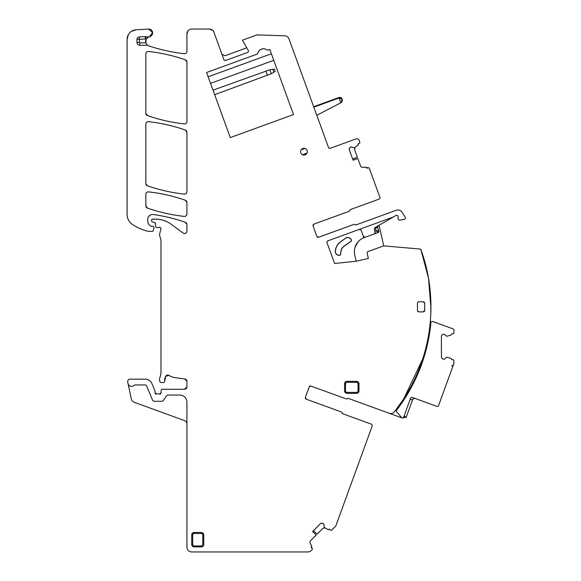 <?xml version="1.0" encoding="UTF-8"?>
<svg xmlns="http://www.w3.org/2000/svg" width="581" height="581" viewBox="0 0 581 581"><rect width="100%" height="100%" fill="white"/><g stroke="black" fill="none" stroke-linecap="round" stroke-linejoin="round"><path stroke-width="0.87" d="M403.889 399.917L403.882 399.917C417.093 379.64 425.641 357.547 429.519 333.661L429.526 333.661A169.935 169.935 0 0 0 430.906 322.76A1.445 1.445 0 0 1 432.838 321.54L452.955 328.868A1.445 1.445 0 0 1 453.906 330.219L453.906 332.797A0.959 0.959 0 0 1 452.948 333.755L452.221 333.755A0.959 0.959 0 0 0 451.263 334.678A0.479 0.479 0 0 1 450.929 335.135L446.557 336.276L444.908 334.729A1.714 1.714 0 0 0 443.717 334.235L443.55 334.235A1.714 1.714 0 0 0 442.359 334.729L441.901 335.186A1.714 1.714 0 0 0 441.407 336.377L441.407 357.09A1.714 1.714 0 0 0 441.901 358.281L442.359 358.731A1.714 1.714 0 0 0 443.55 359.225L443.717 359.225A1.714 1.714 0 0 0 444.908 358.731L446.557 357.184L450.929 358.324A0.479 0.479 0 0 1 451.263 358.782A0.959 0.959 0 0 0 452.221 359.704L452.948 359.704A0.959 0.959 0 0 1 453.906 360.67L453.906 363.488L438.619 405.48A1.445 1.445 0 0 1 436.774 406.344L412.387 397.462A1.445 1.445 0 0 0 410.535 398.326L403.715 417.071A1.445 1.445 0 0 1 401.87 417.928L396.758 411.842A1.445 1.445 0 0 1 396.721 410.041A169.892 169.892 0 0 0 403.889 399.917L403.548 400.432M451.677 366.023L453.318 365.1M412.387 397.462L411.631 397.404L412.387 397.462M410.999 397.687L410.535 398.326L410.999 397.687M402.626 417.993L403.083 417.826A4.808 4.808 0 0 0 405.102 417.158M410.215 399.227L412.466 400.048L406.264 417.1L406.104 417.528L403.846 416.708M412.793 399.147L414.645 398.29L412.793 399.147L412.466 400.048M213.031 90.149L214.665 94.674L271.283 73.78L275.234 71.347L274.414 69.088L269.824 69.764L213.016 90.157M209.407 29.05A4.808 4.808 0 0 1 213.924 32.209L223.874 59.56A1.445 1.445 0 0 0 225.726 60.424L247.535 52.479A1.445 1.445 0 0 0 248.29 50.409L242.408 40.205L256.991 34.896L284.646 35.804A4.808 4.808 0 0 1 289.004 38.963L328.476 147.407A1.445 1.445 0 0 0 330.32 148.271L329.238 148.228L330.32 148.271L356.066 138.903A2.404 2.404 0 0 1 359.145 140.333L359.821 142.192A0.959 0.959 0 0 1 359.247 143.427L358.571 143.674A0.959 0.959 0 0 0 357.983 144.872L358.571 143.674L357.983 144.872A0.959 0.959 0 0 0 357.998 144.909A0.479 0.479 0 0 1 357.831 145.417L354.105 147.981L352.028 147.087A1.685 1.685 0 0 0 350.742 147.037L350.583 147.095A1.685 1.685 0 0 0 349.631 147.959L349.363 148.547A1.685 1.685 0 0 0 349.304 149.833L353.081 160.203L357.823 158.482L360.641 166.224A1.685 1.685 0 0 0 362.283 167.328L365.761 167.205A0.479 0.479 0 0 1 366.212 167.488A0.959 0.959 0 0 0 367.446 168.062L366.226 167.524L368.122 167.815A0.959 0.959 0 0 1 369.356 168.388L379.88 197.293A1.445 1.445 0 0 1 379.015 199.138L350.43 209.545A0.959 0.959 0 0 0 349.798 210.416L350.43 209.545L349.798 210.416A0.959 0.959 0 0 1 349.166 211.281L313.863 224.135A1.445 1.445 0 0 0 313.079 225.958L313.863 224.135L313.079 225.958L316.856 236.336A1.445 1.445 0 0 0 318.628 237.222L316.856 236.336L318.715 237.201L353.938 224.382A0.959 0.959 0 0 1 354.976 224.644A0.959 0.959 0 0 0 356.022 224.898L354.976 224.644L356.022 224.898L396.271 210.249A4.808 4.808 0 0 1 401.899 212.072A169.173 169.173 0 0 1 405.197 217.141L404.456 215.965L405.197 217.141A1.445 1.445 0 0 1 404.223 219.327L399.801 220.105A1.445 1.445 0 0 1 398.108 218.688L398.108 216.757A1.445 1.445 0 0 0 395.944 215.507C397.143 215.101 397.862 215.515 398.108 216.757C397.862 215.515 397.143 215.101 395.944 215.507L374.861 227.679L374.229 229.422L375.203 232.088L374.338 233.932L364.185 237.629A14.895 14.895 0 0 0 354.751 254.928L356.182 261.232L368.369 258.465L367.177 253.222A1.445 1.445 0 0 1 368.093 251.544L383.692 245.865L420.775 249.111L428.473 278.074L430.928 307.937L428.473 278.074L420.775 249.111A169.173 169.173 0 0 1 394.521 411.697A4.808 4.808 0 0 1 389.103 413.236L348.346 398.399A0.959 0.959 0 0 0 347.3 398.66L348.346 398.399L347.3 398.66A0.959 0.959 0 0 1 346.261 398.915L310.951 386.075A1.445 1.445 0 0 0 309.179 386.961L310.951 386.075L309.179 386.961L305.403 397.346A1.445 1.445 0 0 0 306.187 399.162L305.403 397.346L306.274 399.198L341.49 412.016A0.959 0.959 0 0 1 342.122 412.888L342.122 412.88A0.959 0.959 0 0 0 342.754 413.752L342.122 412.888L342.754 413.752L371.339 424.159A1.445 1.445 0 0 1 372.203 426.004L336.167 525.006A4.808 4.808 0 0 1 335.048 526.756L331.78 530.025A0.959 0.959 0 0 1 330.422 530.025L329.914 529.516A0.959 0.959 0 0 0 328.577 529.494L329.914 529.516L328.577 529.494A0.959 0.959 0 0 0 328.555 529.516A0.479 0.479 0 0 1 328.018 529.582L324.118 527.294L324.053 525.028A1.685 1.685 0 0 0 323.559 523.844L323.435 523.721A1.685 1.685 0 0 0 322.252 523.227L321.605 523.227A1.685 1.685 0 0 0 320.414 523.721L312.607 531.528L316.18 535.094L310.356 540.918A1.685 1.685 0 0 0 310.043 542.872L311.627 545.973A0.479 0.479 0 0 1 311.561 546.51A0.959 0.959 0 0 0 311.561 547.868L311.532 546.532L312.07 548.377A0.959 0.959 0 0 1 312.07 549.735L311.263 550.541A4.808 4.808 0 0 1 307.865 551.95L191.737 551.95A4.808 4.808 0 0 1 186.929 547.142L186.929 402.241A7.212 7.212 0 0 0 179.718 395.029L168.279 395.029A2.404 2.404 0 0 0 166.282 396.104L163.551 400.207A2.404 2.404 0 0 1 161.554 401.282L154.611 401.282A2.404 2.404 0 0 1 152.389 399.793L146.601 385.828A1.445 1.445 0 0 0 145.272 384.942L134.886 384.942A0.959 0.959 0 0 0 134.189 385.239A3.602 3.602 0 0 1 128.031 383.525L127.726 382.073A2.404 2.404 0 0 1 130.071 379.175L145.272 379.175A7.212 7.212 0 0 1 151.931 383.62L154.974 390.969A1.198 1.198 0 0 1 155.062 391.427L155.062 392.872A1.198 1.198 0 0 0 156.696 393.991L155.062 392.872L156.696 393.991A2.404 2.404 0 0 1 157.56 393.831L158.577 393.831A2.404 2.404 0 0 1 159.434 393.991A1.198 1.198 0 0 0 161.068 392.916L159.434 393.991L161.068 392.916L161.169 390.417A1.198 1.198 0 0 1 162.368 389.263L184.526 389.263A2.404 2.404 0 0 0 186.929 386.859L184.526 389.263L186.929 386.859L186.929 381.332A2.404 2.404 0 0 0 184.838 378.95L186.929 381.332L184.838 378.95L175.6 377.737A16.82 16.82 0 0 1 169.064 375.435A2.404 2.404 0 0 0 165.774 376.227L169.064 375.435L165.774 376.227A7.691 7.691 0 0 0 164.684 381.187L165.774 376.227L164.684 381.187A1.198 1.198 0 0 1 163.493 382.538L161.082 382.538A1.198 1.198 0 0 1 159.928 381.644L159.695 380.802A4.808 4.808 0 0 1 159.695 378.311L160.814 374.157A4.808 4.808 0 0 0 160.973 372.908L160.973 240.665A2.404 2.404 0 0 0 160.893 240.047L159.615 235.276A2.404 2.404 0 0 1 159.615 234.034L160.937 229.117A1.445 1.445 0 0 0 159.041 227.389A2.404 2.404 0 0 1 158.206 227.541L156.892 227.541A1.198 1.198 0 0 1 155.693 226.445L155.447 223.591A1.198 1.198 0 0 0 154.561 222.538L155.447 223.591L154.561 222.538L152.498 221.986A1.198 1.198 0 0 1 151.605 220.824L151.605 220.112A0.959 0.959 0 0 1 152.563 219.153L155.599 219.153A26.435 26.435 0 0 1 171.322 224.339L183.095 233.054A2.404 2.404 0 0 0 186.929 231.122L186.929 224.556A2.404 2.404 0 0 0 185.317 222.291L186.929 224.556L185.317 222.291A168.214 168.214 0 0 0 153.231 214.512C164.183 216.052 174.881 218.645 185.317 222.291C174.881 218.645 164.183 216.052 153.231 214.512A4.808 4.808 0 0 0 147.763 219.277L147.763 220.998A5.766 5.766 0 0 0 151.096 226.227C148.968 225.13 147.857 223.387 147.763 220.998C147.857 223.387 148.968 225.13 151.096 226.227A1.198 1.198 0 0 0 151.605 226.336L152.803 226.336A1.198 1.198 0 0 1 153.965 227.854L153.21 230.672A0.959 0.959 0 0 1 152.28 231.383L148.714 231.383A2.404 2.404 0 0 1 148.177 231.325A45.659 45.659 0 0 1 132.243 224.281A12.012 12.012 0 0 1 127.094 214.418L127.094 39.385L128.394 34.548L127.094 39.385A9.616 9.616 0 0 1 136.143 29.791L131.393 31.374L136.143 29.791L148.54 29.057L152.585 32.405L148.54 29.057A3.842 3.842 0 0 1 152.585 32.405A3.842 3.842 0 0 1 149.513 36.668L152.585 32.413L149.513 36.668A4.808 4.808 0 0 0 149.07 36.777A4.808 4.808 0 0 1 146.136 36.719A2.404 2.404 0 0 0 145.228 36.596L139.266 36.915A2.404 2.404 0 0 0 136.993 39.312L136.993 42.391A2.883 2.883 0 0 0 139.876 45.274L146.942 45.274L146.942 44.664L148.111 45.579A4.808 4.808 0 0 0 148.939 45.943A174.939 174.939 0 0 0 184.257 53.713C172.216 52.341 160.443 49.755 148.939 45.943C160.443 49.755 172.216 52.341 184.257 53.713A2.404 2.404 0 0 0 186.929 51.324C186.748 52.915 185.855 53.706 184.257 53.713C185.855 53.706 186.748 52.915 186.929 51.324L186.929 33.858A4.808 4.808 0 0 1 191.737 29.05L209.407 29.05C212.719 30.227 214.128 31.062 213.626 31.556L213.626 31.556M352.645 159.005L357.373 157.233L354.541 149.462L355.085 147.559M400.846 403.141L403.824 398.697L422.677 359.051L403.824 398.697L404.514 398.951M313.508 530.627L317.11 534.157L322.963 528.311L324.917 527.998M160.109 227.418L160.806 228.05L160.109 227.418M186.254 232.792L184.838 233.504L186.254 232.792M148.583 216.575L150.45 214.963L148.583 216.575M146.136 36.719L145.359 38.992A7.212 7.212 0 0 0 146.158 39.217L145.918 42.972L146.158 39.225A4.808 4.808 0 0 0 145.882 42.871L146.942 44.664M147.451 115.59L145.838 113.317A2.404 2.404 0 0 0 147.451 115.59L145.838 113.317L145.838 53.859C146.02 52.268 146.913 51.477 148.504 51.469C161.09 52.871 173.356 55.645 185.317 59.807L186.929 62.08A2.404 2.404 0 0 0 185.317 59.807L186.929 62.08L186.929 121.509C186.748 123.092 185.855 123.884 184.264 123.898C171.678 122.504 159.412 119.737 147.451 115.59A168.214 168.214 0 0 0 184.264 123.898C171.678 122.504 159.412 119.737 147.451 115.59M186.929 121.509C186.748 123.092 185.855 123.884 184.264 123.898A2.404 2.404 0 0 0 186.929 121.509M148.504 51.469C161.09 52.871 173.356 55.645 185.317 59.807A168.214 168.214 0 0 0 148.504 51.469A2.404 2.404 0 0 0 145.838 53.859C146.02 52.268 146.913 51.477 148.504 51.469M145.838 124.058C146.02 122.475 146.913 121.676 148.504 121.669C161.09 123.07 173.363 125.859 185.317 130.021L186.929 132.286A2.404 2.404 0 0 0 185.317 130.021L186.929 132.286L186.929 191.723C186.748 193.306 185.855 194.098 184.264 194.105C171.678 192.718 159.412 189.951 147.451 185.797L145.838 183.531A2.404 2.404 0 0 0 147.451 185.797L145.838 183.531L145.838 124.058C146.02 122.475 146.913 121.676 148.504 121.669C161.09 123.07 173.363 125.859 185.317 130.021A168.214 168.214 0 0 0 148.504 121.669A2.404 2.404 0 0 0 145.838 124.058M184.264 194.105C171.678 192.718 159.412 189.951 147.451 185.797A168.214 168.214 0 0 0 184.264 194.105A2.404 2.404 0 0 0 186.929 191.723C186.748 193.306 185.855 194.098 184.264 194.105M145.838 194.272C146.02 192.689 146.913 191.89 148.504 191.883C161.09 193.284 173.363 196.073 185.317 200.234L186.929 202.5A2.404 2.404 0 0 0 185.317 200.234L186.929 202.5L186.929 214.004C186.748 215.587 185.855 216.379 184.264 216.393C171.685 215.006 159.412 212.247 147.451 208.1L145.838 205.834A2.404 2.404 0 0 0 147.451 208.1L145.838 205.834L145.838 194.272C146.02 192.689 146.913 191.89 148.504 191.883C161.09 193.284 173.363 196.073 185.317 200.234A168.214 168.214 0 0 0 148.504 191.883A2.404 2.404 0 0 0 145.838 194.272M184.264 216.393C171.685 215.006 159.412 212.247 147.451 208.1A168.214 168.214 0 0 0 184.264 216.393A2.404 2.404 0 0 0 186.929 214.004C186.748 215.587 185.855 216.379 184.264 216.393M368.369 258.465L356.182 261.232L334.591 263.498L327.016 242.676A1.445 1.445 0 0 1 327.873 240.832L393.264 217.025A1.445 1.445 0 0 0 393.49 216.924M148.111 45.579A2.404 2.404 0 0 0 146.942 45.274M191.737 534.89L192.696 534.89L192.696 544.499L191.737 544.499L191.737 534.89A2.404 2.404 0 0 1 194.141 532.486L201.346 532.486L201.346 533.445L194.141 533.445L194.141 532.486M201.346 533.445A1.445 1.445 0 0 1 202.791 534.89L203.749 534.89A2.404 2.404 0 0 0 201.346 532.486M203.749 534.89L203.749 544.499A2.404 2.404 0 0 1 201.346 546.903L194.141 546.903L194.141 545.944L201.346 545.944L201.346 546.903M191.737 544.499A2.404 2.404 0 0 0 194.141 546.903M356.581 381.332L346.973 381.332A2.404 2.404 0 0 0 344.569 383.736L344.569 390.948A2.404 2.404 0 0 0 346.973 393.352L356.581 393.352A2.404 2.404 0 0 0 358.985 390.948L358.985 383.736A2.404 2.404 0 0 0 356.581 381.332L356.581 382.298L346.973 382.298A1.445 1.445 0 0 0 345.528 383.736L344.569 383.736M265.139 48.971L266.41 49.617A4.808 4.808 0 0 0 261.98 49.015L261.072 49.341A4.808 4.808 0 0 0 258.066 52.653A2.404 2.404 0 0 1 256.562 54.309L206.589 72.502L230.279 137.574L293.507 114.566L269.816 49.487L268.625 49.922L269.816 49.487M267.442 50.039L266.41 49.617A2.404 2.404 0 0 0 268.625 49.922M293.34 114.116L293.507 114.566L230.279 137.574M300.784 152.832A3.363 3.363 0 0 0 305.098 154.844A3.363 3.363 0 0 0 307.109 150.53A3.363 3.363 0 0 0 302.795 148.518A3.363 3.363 0 0 0 300.784 152.832M423.244 301.793L424.682 303.238A1.445 1.445 0 0 0 423.244 301.793L418.916 301.793A1.445 1.445 0 0 0 417.478 303.238L417.478 310.443A1.445 1.445 0 0 0 418.916 311.888L423.244 311.888A1.445 1.445 0 0 0 424.682 310.443L424.682 310.559M424.682 303.238L424.682 310.443L423.244 311.888M357.823 158.482L353.052 160.124M349.304 149.833L349.363 148.547M349.631 147.959L350.583 147.095M352.028 147.087L350.742 147.037M187.852 31.018L186.929 34.264M146.158 39.217L149.07 36.777M316.18 535.094L312.672 531.47M320.414 523.721L321.605 523.227M322.252 523.227L323.435 523.721M324.053 525.028L323.559 523.844M401.725 417.761A4.808 4.808 0 0 1 400.984 417.557L389.103 413.236M424.718 261.414L425.081 262.735M430.586 296.027L430.499 294.741M430.812 300.355L430.812 313.326M430.586 317.654L430.499 318.94M426.091 347.031L426.556 345.078M419.983 366.72L420.68 364.832M396.046 409.728L403.686 398.915L395.436 410.527L396.424 410.883M257.543 53.641L258.625 51.346M261.072 49.341L259.533 50.264M261.98 49.015L263.752 48.724M313.827 107.165L339.035 97.993L340.786 102.822L316.79 115.299M341.454 98.349A2.404 2.404 0 0 1 342.202 99.402L339.035 97.993M379.059 225.254L383.743 245.872M378.246 225.726A1.445 1.445 0 0 0 377.614 227.469L375.355 228.289A3.842 3.842 0 0 1 375.159 227.505L378.246 225.726L377.614 227.469L378.812 230.773L377.955 232.618A1.445 1.445 0 0 0 378.812 230.773L376.227 230.686L377.955 232.618L374.338 233.932M358.063 241.827L354.962 247.506M359.283 229.393L361.135 230.258L363.365 236.394A1.445 1.445 0 0 0 365.217 237.259L364.185 237.629M340.894 241.602L340.829 241.5A12.978 12.978 0 0 0 335.491 249.881L335.324 250.825A3.842 3.842 0 0 0 338.44 255.277L338.934 255.248A1.322 1.322 0 0 0 340.473 254.173L341.054 250.861A7.328 7.328 0 0 1 344.068 246.133L350.757 241.442A1.322 1.322 0 0 0 351.084 239.597L350.808 239.205A3.726 3.726 0 0 0 345.615 238.29L340.894 241.602A12.862 12.862 0 0 0 335.607 249.903L335.491 249.881M340.829 241.5L345.615 238.29M350.808 239.205L350.902 239.14A3.842 3.842 0 0 0 345.55 238.195M350.902 239.14L351.084 239.597M350.757 241.442L350.83 241.543A1.445 1.445 0 0 0 351.178 239.532M350.83 241.543L344.134 246.228A7.212 7.212 0 0 0 341.17 250.883L340.473 254.173M338.934 255.248L338.912 255.364A1.445 1.445 0 0 0 340.582 254.195M338.912 255.364L338.44 255.277M363.365 236.394L365.217 237.259M374.868 231.18L376.227 230.686L375.355 228.289M379.299 195.71L379.88 197.293M328.476 147.407L329.238 148.228M246.083 46.574A1.198 1.198 0 0 1 245.451 48.303L225.043 55.732L221.964 54.294M128.031 383.525L131.277 398.806A4.808 4.808 0 0 0 134.334 402.321L184.555 420.6A3.602 3.602 0 0 1 186.929 423.992M371.622 427.587L372.203 426.004M342.754 413.752A0.959 0.959 0 0 1 342.122 412.924M273.767 60.322L210.54 83.337M271.378 53.779L208.158 76.786M341.047 98.087L340.335 97.848M342.202 99.402L341.94 98.676A1.445 1.445 0 0 0 341.076 97.811L340.096 97.455A1.445 1.445 0 0 0 339.108 97.455L313.667 106.715M340.786 102.822L341.955 101.835L340.967 102.728L342.238 99.489M335.607 249.903L335.44 250.847A3.726 3.726 0 0 0 338.462 255.168M375.275 232.756L375.006 233.431M307.008 153.072L302.548 154.742M301.212 149.724L304.843 148.438M342.34 100.905L342.267 99.576M342.332 100.905L342.231 99.474M417.478 303.238L417.804 302.323M418.059 302.084L418.916 301.793M418.916 311.888L417.55 310.893M404.006 416.279L406.264 417.1M267.514 75.436L265.873 70.918M271.283 73.78L269.824 69.764M273.883 72.269L272.787 69.255M139.876 45.274L139.876 42.871L145.882 42.871M145.228 36.596L145.359 38.992L139.396 39.312L139.396 42.391A0.479 0.479 0 0 0 139.876 42.871M139.396 42.391L136.993 42.391M136.993 39.312L139.396 39.312L139.266 36.915M395.944 409.866L396.663 410.121M192.696 534.89A1.445 1.445 0 0 1 194.141 533.445M202.791 534.89L202.791 544.499L203.749 544.499M201.346 545.944A1.445 1.445 0 0 0 202.791 544.499M192.696 544.499A1.445 1.445 0 0 0 194.141 545.944M346.973 381.332L346.973 382.298M356.581 382.298A1.445 1.445 0 0 1 358.027 383.736L358.985 383.736M358.027 383.736L358.027 390.948L358.985 390.948M358.027 390.948A1.445 1.445 0 0 1 356.581 392.386L356.581 393.352M346.973 393.352L346.973 392.386L356.581 392.386M346.973 392.386A1.445 1.445 0 0 1 345.528 390.948L344.569 390.948M345.528 390.948L345.528 383.736"/></g></svg>
